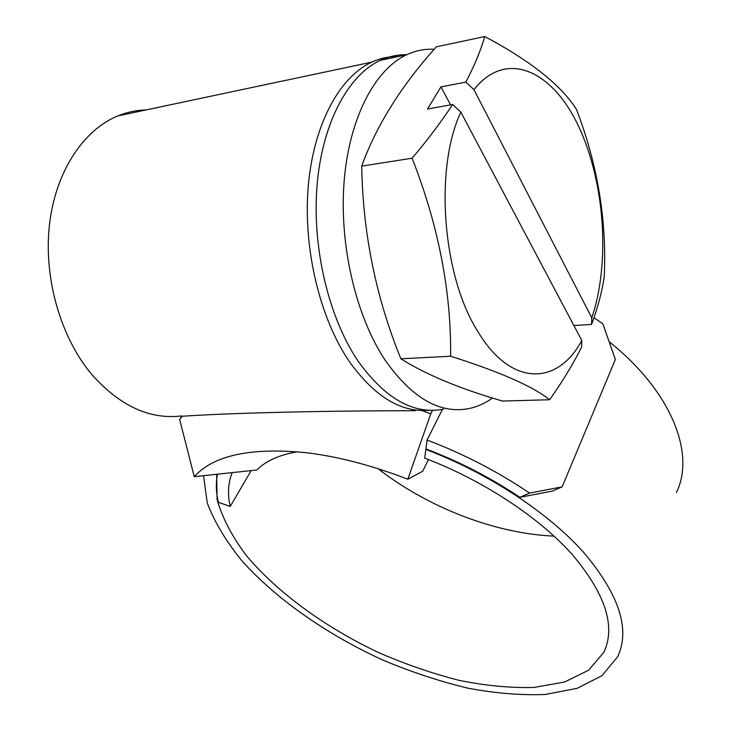 <?xml version="1.0" encoding="UTF-8"?>
<svg xmlns="http://www.w3.org/2000/svg" width="731" height="731" viewBox="0 0 731 731"><rect width="100%" height="100%" fill="white"/><g stroke="black" fill="none" stroke-linecap="round" stroke-linejoin="round"><path stroke-width="1.1" d="M492.539 398.02C485.247 403.256 477.48 406.756 469.247 408.519C439.888 414.376 411.727 398.075 384.771 359.634C355.997 316.039 339.166 245.333 344.082 181.982C349.016 118.605 374.711 69.582 406.692 54.734C415.665 50.576 424.821 48.767 434.168 49.315M443.516 409.15C413.764 414.934 385.264 398.888 358.026 361.013C328.959 318.076 312.009 248.467 317.016 186.03C322.042 123.566 348.038 75.129 380.412 60.307C388.983 56.378 397.728 54.523 406.655 54.743M549.63 399.738C562.34 381.765 573.013 364.212 581.629 347.07L581.803 340.491C557.662 385.931 510.293 387.403 476.85 329.882C442.483 274.692 434.315 168.194 460.85 112.154L452.608 104.506C441.405 121.657 427.9 139.566 412.101 158.216L361.717 166.111C362.868 233.28 375.926 297.508 400.88 358.802C426.182 374.711 460.064 388.801 502.526 401.054L549.63 399.738C532.908 386.379 499.903 371.878 450.616 356.225L400.88 358.802M450.534 104.88L440.93 86.879L465.866 82.1C474.346 65.9 480.642 50.722 484.744 36.55L436.316 46.848C401.045 86.148 376.182 125.906 361.717 166.111M398.157 56.543C389.194 56.342 380.412 58.197 371.814 62.126C339.321 76.938 313.233 125.193 308.171 187.355C303.137 249.499 320.123 318.743 349.272 361.47C374.436 396.522 401.063 412.787 429.134 410.255M181.873 415.893L182.321 416.259L179.634 419.411L181.873 415.893C150.019 419.841 120.067 406.134 92.024 374.775C61.157 338.298 43.677 279.47 49.315 226.107C54.989 172.726 82.822 130.228 117.837 115.918C127.112 112.135 136.596 110.125 146.301 109.897M182.321 416.259C218.733 413.655 303.712 410.804 415.281 410.703M465.866 82.1L473.953 89.694C506.373 48.474 553.047 70.88 578.879 126.947C605.04 182.896 610.284 263.48 591.799 317.811L591.58 324.427C597.748 307.861 601.96 292.007 604.217 276.875C606.949 220.762 597.711 164.941 576.494 109.412C561.033 85.125 530.45 60.837 484.744 36.55M591.799 317.811L473.953 89.694M424.693 458.136L427.078 440.044L442.41 409.369M428.457 459.58L422.692 471.267L407.816 479.216L430.76 413.81L432.524 410.319M430.76 413.81L421.796 410.502M424.537 458.081C482.359 479.965 538.436 516.744 572.081 554.336C605.387 593.764 615.986 626.394 603.879 652.244L588.629 670.217L564.688 681.986L533.922 687.46C510.667 688.081 485.768 685.724 459.196 680.378C432.204 673.479 405.239 664.168 378.302 652.445C325.131 627.308 277.204 592.521 245.972 555.076C231.919 536.225 222.288 517.731 217.089 499.593L216.659 474.291M425.753 449.419C487.559 472.765 547.537 512.065 583.493 552.207C619.038 594.257 630.46 629.062 617.759 656.612L601.978 675.672L577.216 688.31L545.399 694.45C521.358 695.437 495.563 693.353 468.023 688.2C440.035 681.456 411.964 672.218 383.812 660.486C328.182 635.266 277.223 599.977 242.29 561.271C226.299 541.698 214.622 522.281 207.266 503.029L203.529 475.689M425.835 448.871C459.26 461.563 490.62 477.708 519.915 497.308L529.527 493.069L562.148 486.864L615.356 359.497L602.856 323.833L594.029 317.72M427.078 440.044C463.573 453.878 497.729 471.55 529.527 493.069M609.508 341.971C671.606 391.661 695.592 453.759 676.413 492.557M554.052 536.106C495.426 533.712 428.128 507.606 378.101 468.726M251.162 470.6L230.228 506.464L218.359 502.27C215.992 492.338 215.718 482.981 217.518 474.2M562.148 486.864L552.472 491.058L519.915 497.308M230.228 506.464C227.405 494.129 228.072 482.844 232.23 472.628M297.371 451.776C279.324 454.865 265.801 460.941 256.8 469.996L194.282 476.676L179.634 419.411M407.816 479.216C372.079 465.455 338.462 456.647 306.956 452.791C251.263 447.18 213.699 455.148 194.282 476.676M573.89 325.551L591.58 324.427M450.616 356.225C451.31 291.55 438.472 225.541 412.101 158.216M440.93 86.879L427.489 109.056L452.608 104.506M460.85 112.154L581.803 340.491M406.692 54.734L380.412 60.307M371.814 62.126L117.837 115.918"/></g></svg>

